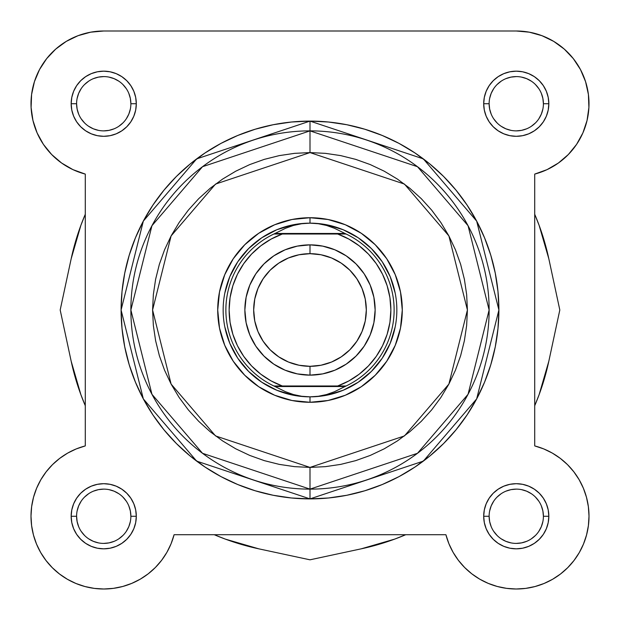 <?xml version="1.0" encoding="UTF-8"?>
<svg xmlns="http://www.w3.org/2000/svg" width="620" height="620" viewBox="0 0 620 620"><rect width="100%" height="100%" fill="white"/><g stroke="black" fill="none" stroke-linecap="round" stroke-linejoin="round"><path stroke-width="0.93" d="M573.81 471.781L579.134 479.686L573.81 471.781L579.134 479.686L583.381 488.235L586.474 497.256L588.357 506.602L589 516.119L588.396 525.644L586.543 534.998L583.49 544.034L579.282 552.591L583.49 544.034L579.282 552.591L573.981 560.527L567.695 567.695L560.527 573.981L552.591 579.282L560.527 573.981L552.591 579.282L544.034 583.49L534.998 586.543L544.034 583.49L534.998 586.543L525.644 588.396L534.998 586.543L525.644 588.396L516.119 589L506.602 588.357L516.119 589L506.602 588.357L497.256 586.474L488.235 583.381L497.256 586.474L488.235 583.381L479.686 579.134L488.235 583.381L479.686 579.134L471.781 573.81L479.686 579.134L471.781 573.81L464.628 567.494L471.781 573.81L464.628 567.494L458.374 560.294L453.104 552.343L448.927 543.771L445.912 534.719L174.088 534.719A72.734 72.734 0 0 1 31.264 522.474A72.734 72.734 0 0 1 85.281 445.912L76.229 448.927L85.281 445.912L85.281 174.088L72.959 169.64L61.644 163.052L51.685 154.543L43.416 144.383L37.107 132.905L32.953 120.482L31.101 107.516L31.597 94.434L34.433 81.646L39.517 69.572L46.686 58.613L55.707 49.112L66.278 41.385L78.066 35.681L90.691 32.178L103.734 31L516.266 31L529.31 32.178L541.934 35.681L553.722 41.385L541.934 35.681L553.722 41.385L564.293 49.112L553.722 41.385L564.293 49.112L573.314 58.613L580.483 69.572L585.567 81.646L588.403 94.434L588.899 107.516L587.047 120.482L582.893 132.905L587.047 120.482L582.893 132.905L576.585 144.383L568.315 154.543L558.357 163.052L547.042 169.64L534.719 174.088L534.719 445.912L543.771 448.927L552.343 453.104L560.294 458.374L567.494 464.628L573.81 471.781L567.494 464.628L560.294 458.374L552.343 453.104M59.473 573.981L52.305 567.695L46.02 560.527L52.305 567.695L46.02 560.527L40.718 552.591L36.51 544.034L40.718 552.591L36.51 544.034L33.457 534.998L31.605 525.644L31 516.119L31.605 525.644L31 516.119L31.643 506.602L33.526 497.256L36.619 488.235L40.866 479.686L46.19 471.781L52.506 464.628L59.706 458.374L67.657 453.104L59.706 458.374L52.506 464.628L59.706 458.374L67.657 453.104L76.229 448.927L85.281 445.912L85.281 174.088A72.734 72.734 0 0 1 103.734 31L516.266 31A72.734 72.734 0 0 1 534.719 174.088L534.719 445.912L543.771 448.927L534.719 445.912A72.734 72.734 0 0 1 522.474 588.736A72.734 72.734 0 0 1 445.912 534.719L174.088 534.719L171.074 543.771L166.896 552.343L161.626 560.294L155.372 567.494L148.219 573.81L155.372 567.494L148.219 573.81L140.314 579.134L148.219 573.81L140.314 579.134L131.766 583.381L140.314 579.134L131.766 583.381L122.745 586.474L113.398 588.357L122.745 586.474L131.766 583.381L122.745 586.474L113.398 588.357L103.881 589L113.398 588.357L103.881 589L94.356 588.396L85.002 586.543L94.356 588.396L85.002 586.543L75.966 583.49L85.002 586.543L75.966 583.49L67.41 579.282L75.966 583.49L67.41 579.282L59.473 573.981L67.41 579.282L59.473 573.981L52.305 567.695L59.473 573.981L67.41 579.282L75.966 583.49L85.002 586.543L94.356 588.396M539.144 394.591L548.832 361.204L559.814 310L548.832 258.796A244.264 244.264 0 0 0 534.719 214.272L539.144 225.409L548.832 258.796L559.814 310L548.832 361.204L539.144 394.591L534.719 405.736M405.736 534.719L394.591 539.144L361.204 548.832L310 559.814L258.796 548.832L225.409 539.144L214.264 534.719M85.281 405.736L80.856 394.591L71.168 361.204L60.187 310L71.168 258.796L80.856 225.409L85.281 214.272A244.264 244.264 0 0 0 71.168 258.796L80.856 225.409M405.728 534.719A244.264 244.264 0 0 1 361.204 548.832L310 559.814L258.796 548.832L225.409 539.144M548.832 361.204A244.264 244.264 0 0 1 534.719 405.728M258.796 548.832A244.264 244.264 0 0 1 214.272 534.719M85.281 405.728A244.264 244.264 0 0 1 71.168 361.204L60.187 310L71.168 258.796M130.874 103.734L136.307 103.734A32.566 32.566 0 0 1 103.734 136.307A32.566 32.566 0 0 1 71.168 103.734L71.796 110.089L73.648 116.196L76.655 121.83L80.709 126.767L85.645 130.812L91.272 133.827L97.379 135.679L103.734 136.307L110.089 135.679L116.196 133.827L121.83 130.812L126.767 126.767L130.812 121.83L133.827 116.196L135.679 110.089L136.307 103.734L135.679 97.379L133.827 91.272L130.812 85.645L126.767 80.709L121.83 76.655L116.196 73.648L110.089 71.796L103.734 71.168L97.379 71.796L91.272 73.648L85.645 76.655L80.709 80.709L76.655 85.645L73.648 91.272L71.796 97.379L71.168 103.734L76.593 103.734A27.141 27.141 0 0 0 103.734 130.874L103.734 130.874A27.141 27.141 0 0 0 130.874 103.734A27.141 27.141 0 0 0 103.734 76.593A27.141 27.141 0 0 0 76.593 103.734L71.168 103.734A32.566 32.566 0 0 1 103.734 71.168A32.566 32.566 0 0 1 136.307 103.734L130.874 103.734A27.141 27.141 0 0 1 103.734 130.874A27.141 27.141 0 0 1 76.593 103.734A27.141 27.141 0 0 1 103.734 76.593A27.141 27.141 0 0 1 130.874 103.734L130.355 98.441L128.813 93.349M130.874 516.266L136.307 516.266A32.566 32.566 0 0 1 103.734 548.832A32.566 32.566 0 0 1 71.168 516.266L71.796 522.621L73.648 528.728L76.655 534.355L80.709 539.292L85.645 543.345L91.272 546.352L97.379 548.204L103.734 548.832L110.089 548.204L116.196 546.352L121.83 543.345L126.767 539.292L130.812 534.355L133.827 528.728L135.679 522.621L136.307 516.266L135.679 509.911L133.827 503.804L130.812 498.17L126.767 493.233L121.83 489.188L116.196 486.173L110.089 484.321L103.734 483.693L97.379 484.321L91.272 486.173L85.645 489.188L80.709 493.233L76.655 498.17L73.648 503.804L71.796 509.911L71.168 516.266L76.593 516.266A27.141 27.141 0 0 0 103.734 543.407L103.734 543.407A27.141 27.141 0 0 0 130.874 516.266A27.141 27.141 0 0 0 103.734 489.126A27.141 27.141 0 0 0 76.593 516.266L71.168 516.266A32.566 32.566 0 0 1 103.734 483.693A32.566 32.566 0 0 1 136.307 516.266L130.874 516.266A27.141 27.141 0 0 1 103.734 543.407A27.141 27.141 0 0 1 76.593 516.266A27.141 27.141 0 0 1 103.734 489.126A27.141 27.141 0 0 1 130.874 516.266L130.355 510.973L128.813 505.881M543.407 103.734L548.832 103.734A32.566 32.566 0 0 1 516.266 136.307A32.566 32.566 0 0 1 483.693 103.734L484.321 110.089L486.173 116.196L489.188 121.83L493.233 126.767L498.17 130.812L503.804 133.827L509.911 135.679L516.266 136.307L522.621 135.679L528.728 133.827L534.355 130.812L539.292 126.767L543.345 121.83L546.352 116.196L548.204 110.089L548.832 103.734L548.204 97.379L546.352 91.272L543.345 85.645L539.292 80.709L534.355 76.655L528.728 73.648L522.621 71.796L516.266 71.168L509.911 71.796L503.804 73.648L498.17 76.655L493.233 80.709L489.188 85.645L486.173 91.272L484.321 97.379L483.693 103.734L489.126 103.734A27.141 27.141 0 0 0 516.266 130.874L516.266 130.874A27.141 27.141 0 0 0 543.407 103.734A27.141 27.141 0 0 0 516.266 76.593A27.141 27.141 0 0 0 489.126 103.734L483.693 103.734A32.566 32.566 0 0 1 516.266 71.168A32.566 32.566 0 0 1 548.832 103.734L543.407 103.734A27.141 27.141 0 0 1 516.266 130.874A27.141 27.141 0 0 1 489.126 103.734A27.141 27.141 0 0 1 516.266 76.593A27.141 27.141 0 0 1 543.407 103.734L542.88 98.441L541.337 93.349M543.407 516.266L548.832 516.266A32.566 32.566 0 0 1 516.266 548.832A32.566 32.566 0 0 1 483.693 516.266L484.321 522.621L486.173 528.728L489.188 534.355L493.233 539.292L498.17 543.345L503.804 546.352L509.911 548.204L516.266 548.832L522.621 548.204L528.728 546.352L534.355 543.345L539.292 539.292L543.345 534.355L546.352 528.728L548.204 522.621L548.832 516.266L548.204 509.911L546.352 503.804L543.345 498.17L539.292 493.233L534.355 489.188L528.728 486.173L522.621 484.321L516.266 483.693L509.911 484.321L503.804 486.173L498.17 489.188L493.233 493.233L489.188 498.17L486.173 503.804L484.321 509.911L483.693 516.266L489.126 516.266A27.141 27.141 0 0 0 516.266 543.407L516.266 543.407A27.141 27.141 0 0 0 543.407 516.266A27.141 27.141 0 0 0 516.266 489.126A27.141 27.141 0 0 0 489.126 516.266L483.693 516.266A32.566 32.566 0 0 1 516.266 483.693A32.566 32.566 0 0 1 548.832 516.266L543.407 516.266A27.141 27.141 0 0 1 516.266 543.407A27.141 27.141 0 0 1 489.126 516.266A27.141 27.141 0 0 1 516.266 489.126A27.141 27.141 0 0 1 543.407 516.266L542.88 510.973L541.337 505.881M310 402.279L310 396.846L310 402.279L328.003 400.505L345.309 395.25L361.266 386.725L375.247 375.247L386.725 361.266L395.25 345.309L400.505 328.003L402.279 310L400.505 291.997L395.25 274.691L386.725 258.734L375.247 244.753L361.266 233.275L345.309 224.75L328.003 219.496L310 217.721A92.279 92.279 0 0 1 402.279 310A92.279 92.279 0 0 1 310 402.279A92.279 92.279 0 0 1 217.721 310A92.279 92.279 0 0 1 310 217.721L291.997 219.496L274.691 224.75L258.734 233.275L244.753 244.753L233.275 258.734L224.75 274.691L219.496 291.997L217.721 310L219.496 328.003L224.75 345.309L233.275 361.266L244.753 375.247L258.734 386.725L274.691 395.25L291.997 400.505L310 402.279M310 223.154L310 217.721L310 223.154L318.324 223.727L326.507 225.44L334.413 228.261L346.107 234.011L337.683 234.011L348.921 239.103L359.251 245.846L368.435 254.084L376.255 263.616L382.54 274.234L387.136 285.688L389.933 297.701L390.879 310L389.933 322.299L387.136 334.312L382.54 345.766L376.255 356.384L368.435 365.916L359.251 374.154L348.921 380.897L337.683 385.989L282.317 385.989L271.079 380.897L260.749 374.154L251.565 365.916L243.745 356.384L237.46 345.766L232.864 334.312L230.067 322.299L229.121 310L230.067 297.701L232.864 285.688L237.46 274.234L243.745 263.616L251.565 254.084L260.749 245.846L271.079 239.103L282.317 234.011L337.683 234.011L273.893 234.011L275.055 233.469L344.945 233.469L275.055 233.469L285.588 228.261L293.493 225.44L301.676 223.727L310 223.154A86.847 86.847 0 0 0 223.154 310A86.847 86.847 0 0 0 310 396.846A86.847 86.847 0 0 1 223.154 310A86.847 86.847 0 0 1 310 223.154L318.324 223.727L326.507 225.44L334.413 228.261L346.107 234.011A84.134 84.134 0 0 1 346.107 385.989L273.893 385.989L285.588 391.739L293.493 394.56L301.676 396.273L310 396.846L318.324 396.273L326.507 394.56L334.413 391.739L344.945 386.531L275.055 386.531L344.945 386.531L346.107 385.989L334.413 391.739L326.507 394.56L318.324 396.273L310 396.846L301.676 396.273L293.493 394.56L285.588 391.739L273.893 385.989A84.134 84.134 0 0 1 273.893 234.011L285.588 228.261L293.493 225.44L301.676 223.727L310 223.154A86.847 86.847 0 0 1 396.846 310A86.847 86.847 0 0 1 310 396.846A86.847 86.847 0 0 0 396.846 310A86.847 86.847 0 0 0 310 223.154M310 121.102L196.664 158.883L143.328 221.108L121.102 310L143.328 398.893L196.664 461.117L310 498.899L310 467.41L215.551 435.93L171.105 384.075L152.59 310L171.105 235.926L215.551 184.07L310 152.59L310 121.102L291.485 122.016L273.149 124.736L255.169 129.239L237.716 135.486L220.953 143.406L205.057 152.939L190.169 163.982L176.429 176.429L163.982 190.169L152.939 205.057L143.406 220.953L135.486 237.716L129.239 255.169L124.736 273.149L122.016 291.485L121.102 310L122.016 328.515L124.736 346.851L129.239 364.831L135.486 382.284L143.406 399.048L152.939 414.943L163.982 429.831L176.429 443.571L190.169 456.018L205.057 467.061L220.953 476.594L237.716 484.514L255.169 490.761L273.149 495.264L291.485 497.984L310 498.899A188.899 188.899 0 0 1 121.102 310A188.899 188.899 0 0 1 310 121.102A188.899 188.899 0 0 1 498.899 310A188.899 188.899 0 0 1 310 498.899L328.515 497.984L346.851 495.264L364.831 490.761L382.284 484.514L399.048 476.594L414.943 467.061L429.831 456.018L443.571 443.571L456.018 429.831L467.061 414.943L476.594 399.048L484.514 382.284L490.761 364.831L495.264 346.851L497.984 328.515L498.899 310L497.984 291.485L495.264 273.149L490.761 255.169L484.514 237.716L476.594 220.953L467.061 205.057L456.018 190.169L443.571 176.429L429.831 163.982L414.943 152.939L399.048 143.406L382.284 135.486L364.831 129.239L346.851 124.736L328.515 122.016L310 121.102L310 130.874L202.523 166.702L151.947 225.703L130.874 310L151.947 394.297L202.523 453.298L310 489.126A179.126 179.126 0 0 1 130.874 310A179.126 179.126 0 0 1 310 130.874A179.126 179.126 0 0 1 489.126 310A179.126 179.126 0 0 1 310 489.126L417.477 453.298L468.054 394.297L489.126 310L468.054 225.703L417.477 166.702L310 130.874L310 152.59L325.43 153.349L340.713 155.612L355.694 159.363L370.241 164.571L384.206 171.174L397.451 179.118L409.859 188.317L421.305 198.695L431.683 210.141L440.882 222.549L448.826 235.794L455.429 249.759L460.637 264.306L464.388 279.287L466.651 294.57L467.41 310L466.651 325.43L464.388 340.713L460.637 355.694L455.429 370.241L448.826 384.206L440.882 397.451L431.683 409.859L421.305 421.305L409.859 431.683L397.451 440.882L384.206 448.826L370.241 455.429L355.694 460.637L340.713 464.388L325.43 466.651L310 467.41L294.57 466.651L279.287 464.388L264.306 460.637L249.759 455.429L235.794 448.826L222.549 440.882L210.141 431.683L198.695 421.305L188.317 409.859L179.118 397.451L171.174 384.206L164.571 370.241L159.363 355.694L155.612 340.713L153.349 325.43L152.59 310L153.349 294.57L155.612 279.287L159.363 264.306L164.571 249.759L171.174 235.794L179.118 222.549L188.317 210.141L198.695 198.695L210.141 188.317L222.549 179.118L235.794 171.174L249.759 164.571L264.306 159.363L279.287 155.612L294.57 153.349L310 152.59L404.449 184.07L448.896 235.926L467.41 310L448.896 384.075L404.449 435.93L310 467.41L310 498.899L423.336 461.117L476.671 398.893L498.899 310L476.671 221.108L423.336 158.883L310 121.102M564.293 49.112L573.314 58.613L580.483 69.572M589 516.119L588.396 525.644L589 516.119M573.981 560.527L567.695 567.695L560.527 573.981L552.591 579.282L544.034 583.49L534.998 586.543L525.644 588.396M516.119 589L506.602 588.357L497.256 586.474L488.235 583.381L479.686 579.134L471.781 573.81L464.628 567.494M40.866 479.686L46.19 471.781L40.866 479.686M51.685 154.543L43.416 144.383M37.107 132.905L32.953 120.482M39.517 69.572L46.686 58.613L55.707 49.112L66.278 41.385L78.066 35.681M31 516.119L31.605 525.644M36.51 544.034L40.718 552.591M103.881 589L113.398 588.357M140.314 579.134L148.219 573.81L155.372 567.494M579.282 552.591L583.49 544.034M568.315 154.543L576.585 144.383M326.942 224.82L343.232 229.764L358.252 237.786L371.411 248.589L382.215 261.749L390.236 276.768L395.18 293.058M395.18 326.942L390.236 343.232L382.215 358.252L371.411 371.411L358.252 382.215L343.232 390.236L326.942 395.18M293.058 395.18L276.768 390.236L261.749 382.215L248.589 371.411L237.786 358.252L229.764 343.232L224.82 326.942M224.82 293.058L229.764 276.768L237.786 261.749L229.764 276.768M237.786 261.749L248.589 248.589L261.749 237.786L276.768 229.764L293.058 224.82M103.742 489.126L98.441 489.645L93.349 491.187M88.668 493.69L84.545 497.077M81.174 501.177L78.663 505.881L77.12 510.973M76.593 516.266L77.12 521.56L78.663 526.651M81.166 531.332L84.545 535.455M88.652 538.827L93.349 541.337L98.441 542.88M103.734 543.407L109.027 542.88L114.119 541.337M118.808 538.834L122.923 535.455M126.294 531.348L128.813 526.651L130.355 521.56M126.309 501.193L122.923 497.077M118.823 493.706L114.119 491.187L109.027 489.645M103.742 76.593L98.441 77.12L93.349 78.663M88.668 81.166L84.545 84.545M81.174 88.652L78.663 93.349L77.12 98.441M76.593 103.734L77.12 109.027L78.663 114.119M81.166 118.808L84.545 122.923M88.652 126.294L93.349 128.813L98.441 130.355M103.734 130.874L109.027 130.355L114.119 128.813M118.808 126.309L122.923 122.923M126.294 118.823L128.813 114.119L130.355 109.027M126.309 88.668L122.923 84.545M118.823 81.174L114.119 78.663L109.027 77.12M516.274 76.593L510.973 77.12L505.881 78.663M501.193 81.166L497.077 84.545M493.706 88.652L491.187 93.349L489.645 98.441M489.126 103.734L489.645 109.027L491.187 114.119M493.69 118.808L497.077 122.923M501.177 126.294L505.881 128.813L510.973 130.355M516.266 130.874L521.56 130.355L526.651 128.813M531.332 126.309L535.455 122.923M538.827 118.823L541.337 114.119L542.88 109.027M538.834 88.668L535.455 84.545M531.348 81.174L526.651 78.663L521.56 77.12M516.274 489.126L510.973 489.645L505.881 491.187M501.193 493.69L497.077 497.077M493.706 501.177L491.187 505.881L489.645 510.973M489.126 516.266L489.645 521.56L491.187 526.651M493.69 531.332L497.077 535.455M501.177 538.827L505.881 541.337L510.973 542.88M516.266 543.407L521.56 542.88L526.651 541.337M531.332 538.834L535.455 535.455M538.827 531.348L541.337 526.651L542.88 521.56M538.834 501.193L535.455 497.077M531.348 493.706L526.651 491.187L521.56 489.645M310 375.139A65.139 65.139 0 0 1 244.861 310A65.139 65.139 0 0 1 310 244.861A65.139 65.139 0 0 0 244.861 310A65.139 65.139 0 0 0 310 375.139L310 366.319A56.319 56.319 0 0 1 253.681 310A56.319 56.319 0 0 1 310 253.681L310 244.861L297.29 246.117L285.076 249.821L273.815 255.843L263.942 263.942L255.843 273.815L249.821 285.076L246.117 297.29L244.861 310L246.117 322.71L249.821 334.924L255.843 346.185L263.942 356.058L273.815 364.157L285.076 370.179L297.29 373.883L310 375.139L322.71 373.883L334.924 370.179L346.185 364.157L356.058 356.058L364.157 346.185L370.179 334.924L373.883 322.71L375.139 310L373.883 297.29L370.179 285.076L364.157 273.815L356.058 263.942L346.185 255.843L334.924 249.821L322.71 246.117L310 244.861L310 253.681L320.99 254.758L331.553 257.966L341.287 263.175L349.827 270.173L356.826 278.713L362.034 288.447L365.242 299.01L366.319 310L365.242 320.99L362.034 331.553L356.826 341.287L349.827 349.827L341.287 356.826L331.553 362.034L320.99 365.242L310 366.319L299.01 365.242L288.447 362.034L278.713 356.826L270.173 349.827L263.175 341.287L257.966 331.553L254.758 320.99L253.681 310L254.758 299.01L257.966 288.447L263.175 278.713L270.173 270.173L278.713 263.175L288.447 257.966L299.01 254.758L310 253.681A56.319 56.319 0 0 1 366.319 310A56.319 56.319 0 0 1 310 366.319L310 375.139A65.139 65.139 0 0 0 375.139 310A65.139 65.139 0 0 0 310 244.861A65.139 65.139 0 0 1 375.139 310A65.139 65.139 0 0 1 310 375.139M273.893 234.011A84.134 84.134 0 0 0 273.893 385.989L282.317 385.989A80.879 80.879 0 0 1 282.317 234.011L276.861 234.011M346.107 385.989A84.134 84.134 0 0 0 346.107 234.011L337.683 234.011A80.879 80.879 0 0 1 337.683 385.989L343.139 385.989M279.915 234.011L274.35 234.011L279.915 234.011M340.086 385.989L345.65 385.989L340.086 385.989"/></g></svg>
